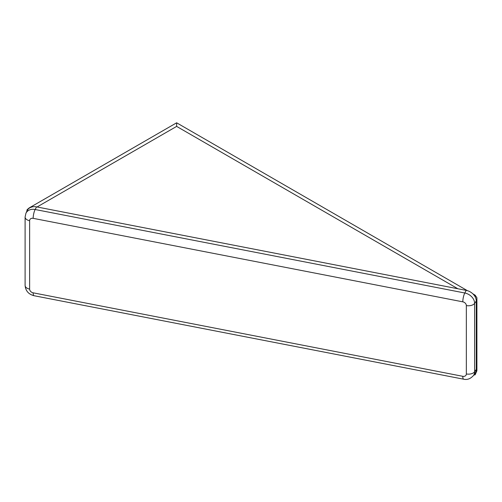 <?xml version="1.0" encoding="UTF-8"?>
<svg xmlns="http://www.w3.org/2000/svg" width="502" height="502" viewBox="0 0 502 502"><rect width="100%" height="100%" fill="white"/><g stroke="black" fill="none" stroke-linecap="round" stroke-linejoin="round"><path stroke-width="0.75" d="M473.769 375.094L475.149 374.793L476.9 370.783L476.9 297.742L475.149 295.182L472.89 293.858M176.641 126.397L457.849 288.75L37.06 206.981L176.641 126.397L176.641 122.802L467.4 290.671M27.102 210.721L27.102 209.692L29.103 207.979L32.216 206.887M26.788 211.411L27.102 209.692M36.558 206.887L35.153 209.51A10.366 8.019 30.2 0 0 25.922 213.287L27.083 210.758A10.636 8.233 30.2 0 1 36.558 206.887L466.201 290.376A10.636 8.233 30.2 0 1 476.279 301.018L474.622 303.371A6.645 3.84 180 0 1 466.345 305.567A3.734 2.886 30.2 0 0 462.806 301.834L33.163 218.339A3.734 2.886 30.2 0 0 29.624 220.704L29.624 289.083A3.734 2.886 -149.8 0 0 33.163 292.823A6.645 1.732 101 0 0 34.017 295.709C28.589 294.316 25.615 290.896 25.1 285.45L25.1 217.065A6.645 3.84 0 0 0 29.624 220.704M33.163 292.823L462.806 376.312A3.734 2.886 -149.8 0 0 466.345 373.952A6.645 3.84 0 0 0 474.622 371.756A10.366 8.019 -149.8 0 1 473.43 375.571L475.055 373.319A10.636 8.233 -149.8 0 0 476.279 369.403L476.279 301.018M475.149 374.793L475.149 373.181M475.149 296.795L475.149 295.182M466.345 373.952L466.345 305.567M466.201 290.376L464.802 292.999L35.153 209.51A6.645 1.732 101 0 0 33.163 218.339M476.279 369.403L474.622 371.756L474.622 303.371A10.366 8.019 30.2 0 0 464.802 292.999A6.645 1.732 101 0 0 462.806 301.834M462.806 376.312A6.645 1.732 101 0 0 463.66 379.198L34.017 295.709M29.624 289.083A6.645 3.84 180 0 1 25.1 285.45M473.875 294.41L472.828 293.808M29.103 207.979L176.641 122.802M25.922 213.287L25.1 217.065M473.43 375.571C470.493 378.822 467.236 380.027 463.66 379.198"/></g></svg>
